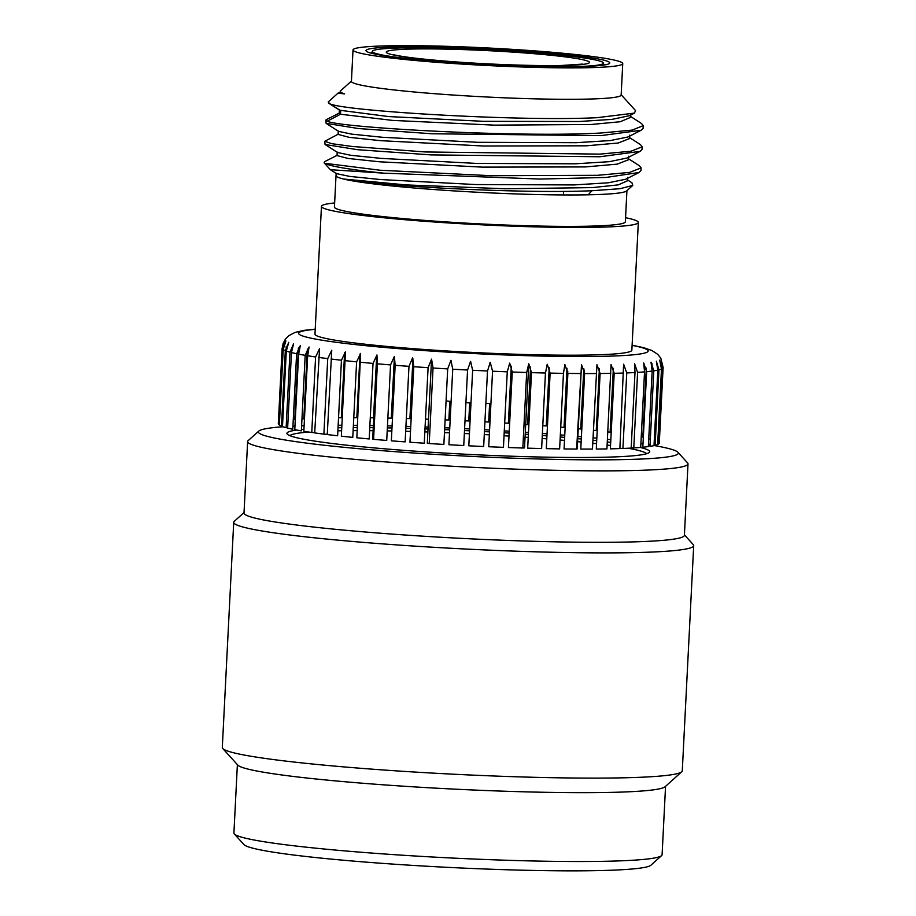 <?xml version="1.0" encoding="UTF-8"?>
<svg xmlns="http://www.w3.org/2000/svg" width="916" height="916" viewBox="0 0 916 916"><rect width="100%" height="100%" fill="white"/><g stroke="black" fill="none" stroke-linecap="round" stroke-linejoin="round"><path stroke-width="1.37" d="M659.257 442.749A190.734 12.4 -177.1 0 1 659.291 443L663.115 367.465L660.974 358.923L663.047 367.797L659.222 443.321A190.734 12.4 -177.1 0 1 658.249 444.237L662.073 368.713L659.692 360.137L661.478 369.011A190.734 12.4 -177.1 0 1 658.959 369.835L656.36 361.225L657.837 370.11L654.013 445.634A190.734 12.4 -177.1 0 1 649.971 446.367L653.795 370.831L651.013 362.186L652.169 371.06L648.345 446.596A190.734 12.4 -177.1 0 1 642.826 447.214L646.662 371.69L643.719 363.011L644.532 371.885A190.734 12.4 -177.1 0 1 637.605 372.388L634.559 363.686L635.006 372.537A190.734 12.4 -177.1 0 1 626.75 372.926L623.624 364.202L619.88 448.565A190.734 12.4 -177.1 0 1 610.377 448.84L614.201 373.304L611.052 364.557L606.93 448.909A190.734 12.4 -177.1 0 1 596.282 449.046L600.106 373.51L596.957 364.74L592.457 449.069A190.734 12.4 -177.1 0 1 580.79 449.08L584.614 373.556L581.511 364.751L577.24 448.863L576.633 449.058A190.734 12.4 -177.1 0 1 564.061 448.943L567.886 373.419L564.863 364.591L563.455 373.35L559.63 448.886A190.734 12.4 -177.1 0 1 546.302 448.634L550.127 373.11L547.23 364.27L545.455 373.007L541.631 448.531A190.734 12.4 -177.1 0 1 527.685 448.164L531.509 372.64L528.772 363.778L524.513 447.89L522.83 448.016A190.734 12.4 -177.1 0 1 508.426 447.535L512.25 371.999L509.697 363.137L507.269 371.816L503.445 447.34A190.734 12.4 -177.1 0 1 488.732 446.745L492.556 371.209L490.232 362.335L487.507 370.991L483.671 446.516A190.734 12.4 -177.1 0 1 468.82 445.806L472.645 370.27L470.572 361.396L467.572 370.018L463.748 445.542A190.734 12.4 -177.1 0 1 448.909 444.729L452.733 369.205L450.947 360.32L447.695 368.908L443.871 444.432A190.734 12.4 -177.1 0 1 429.215 443.539L427.303 443.241L431.562 359.129L428.093 367.682L424.257 443.207A190.734 12.4 -177.1 0 1 409.956 442.222L413.78 366.698L412.624 357.824L408.971 366.354L405.147 441.878A190.734 12.4 -177.1 0 1 391.338 440.825L395.162 365.289L394.361 356.427L390.548 364.923L386.724 440.447A190.734 12.4 -177.1 0 1 373.568 439.337L372.686 439.062L376.945 354.95L373.03 363.423L369.205 438.947A190.734 12.4 -177.1 0 1 356.851 437.779L360.595 353.416L356.61 361.854L352.775 437.379A190.734 12.4 -177.1 0 1 341.347 436.188L345.469 351.836L341.45 360.24L337.626 435.776A190.734 12.4 -177.1 0 1 327.252 434.55L331.752 350.221L327.733 358.614L323.898 434.138A190.734 12.4 -177.1 0 1 314.703 432.913L319.57 348.607L315.596 356.965L311.772 432.489A190.734 12.4 -177.1 0 1 303.837 431.276L307.661 355.751L309.081 346.992L305.188 355.328L301.364 430.864A190.734 12.4 -177.1 0 1 294.78 429.661L298.616 354.137L300.379 345.401L296.612 353.725L292.776 429.26A190.734 12.4 -177.1 0 1 287.635 428.093L291.46 352.557L293.567 343.855L289.96 352.168L286.136 427.692A190.734 12.4 -177.1 0 1 282.471 426.57L286.296 351.046L288.735 342.366L285.311 350.668L281.487 426.192A190.734 12.4 -177.1 0 1 279.357 425.127L283.181 349.603L285.906 340.958L282.712 349.248L278.888 424.784A190.734 12.4 -177.1 0 1 278.304 423.776L282.128 348.252L285.139 339.641L282.471 345.698M663.07 367.19A190.734 12.4 -177.1 0 1 663.115 367.465L660.802 358.19L657.677 354.309L651.906 350.507L643.616 347.679L632.109 345.206M626.75 372.926L622.926 448.462L619.892 448.336M635.006 372.537L631.181 448.073A190.734 12.4 -177.1 0 1 622.926 448.462M637.605 372.388L633.78 447.913L631.193 447.832M644.532 371.885L640.708 447.409A190.734 12.4 -177.1 0 1 633.78 447.913M658.959 369.835L655.135 445.371L654.024 445.359M661.478 369.011L657.654 444.535A190.734 12.4 -177.1 0 1 655.135 445.371M657.814 441.375A190.734 12.4 -177.1 0 1 658.249 441.649L662.039 366.744M641.246 436.817A190.734 12.4 -177.1 0 1 642.814 437.115L646.307 368.14M607.789 431.905A190.734 12.4 -177.1 0 1 610.125 432.192M593.637 430.314A190.734 12.4 -177.1 0 1 596.247 430.589L599.373 368.85M583.801 368.656L580.744 428.997L584.259 370.087M578.259 428.757A190.734 12.4 -177.1 0 1 580.744 428.997M567.015 368.289L564.027 427.44L564.909 427.715L567.771 371.083M560.729 427.154A190.734 12.4 -177.1 0 1 564.027 427.44M542.787 425.677A190.734 12.4 -177.1 0 1 546.257 425.951L549.211 367.751M525.692 424.417A190.734 12.4 -177.1 0 1 527.639 424.555L530.559 367.03M511.277 366.137L508.38 423.238L509.651 423.432M504.682 423.009A190.734 12.4 -177.1 0 1 508.38 423.238M484.93 421.829A190.734 12.4 -177.1 0 1 488.686 422.047L489.625 403.452M464.996 420.788A190.734 12.4 -177.1 0 1 468.774 420.971L469.69 402.891M445.107 419.871A190.734 12.4 -177.1 0 1 448.863 420.043L449.813 401.368M425.482 419.116A190.734 12.4 -177.1 0 1 428.516 419.219M406.326 418.509A190.734 12.4 -177.1 0 1 409.91 418.612L412.944 358.843M387.857 418.074A190.734 12.4 -177.1 0 1 391.292 418.143L394.407 356.645M370.282 417.799A190.734 12.4 -177.1 0 1 373.533 417.833L376.705 355.213M353.782 417.696A190.734 12.4 -177.1 0 1 356.816 417.696L360.034 354M338.531 417.765A190.734 12.4 -177.1 0 1 341.313 417.73L344.611 352.752M321.459 206.386L314.978 334.122A158.64 10.316 -177.1 0 0 415.417 348.824A158.64 10.316 -177.1 0 0 589.755 355.019A158.64 10.316 2.9 0 0 631.857 350.175L638.326 222.439A158.64 10.316 -177.1 0 1 596.224 227.282A158.64 10.316 -177.1 0 1 421.898 221.088A158.64 10.316 -177.1 0 1 321.459 206.386A158.64 10.316 -177.1 0 1 334.638 202.951M625.559 217.699A158.64 10.316 -177.1 0 1 638.326 222.439M627.426 180.807L618.266 184.872L592.377 187.62L504.762 188.765L406.189 184.917L343.489 179.021A145.644 9.469 -177.1 0 1 336.023 175.609L334.432 207.039A145.644 9.469 -177.1 0 0 426.65 220.538A145.644 9.469 -177.1 0 0 586.698 226.229A145.644 9.469 2.9 0 0 625.353 221.775L626.922 190.654M591.759 190.746C520.471 193.974 370.9 185.65 343.489 179.021A145.644 9.469 2.9 0 0 588.29 194.799L591.759 190.746L620.04 188.696L632.761 185.41L631.937 182.765L627.471 179.902M588.29 194.799A145.644 9.469 2.9 0 0 626.601 190.952L632.761 185.41M337.443 155.159L324.596 161.685L324.115 162.808L330.367 169.7L383.804 173.158A158.64 10.316 -177.1 0 1 324.768 163.288L380.277 170.25L491.32 175.712L597.495 175.311L629.67 172.391L641.097 167.891L639.299 165.693M324.115 162.808L324.768 163.288M641.097 167.891L640.96 170.536L639.082 172.483L606.117 177.452L540.222 179.055L383.804 173.158M629.613 137.652L640.49 144.648L642.162 146.778L631.101 151.209L599.934 154.117L425.39 151.964L352.202 146.48L331.718 143.675L324.756 141.282L338.519 134.034M642.162 146.778L642.024 149.411L640.147 151.369L599.797 156.762L430.909 154.896L357.355 149.674L325.054 144.476L324.756 141.282M641.452 123.454L643.227 125.652L632.177 130.095L600.999 133.003C518.307 137.824 337.935 127.553 327.252 121.175L325.821 120.156L326.314 119.653L339.584 112.92M643.227 125.652L643.101 128.297L641.223 130.244L600.862 135.637L431.997 133.77L358.454 128.549L326.119 123.351L325.821 120.156M340.649 91.806L338.038 93.123L328.214 101.962L329.691 103.668C341.908 110.905 519.097 121.679 597.049 117.683L634.456 113.103L635.532 110.573L621.163 94.737M622.743 63.593L621.151 95.024A135.041 8.782 2.9 0 1 585.313 99.146A135.041 8.782 -177.1 0 1 436.921 93.879A135.041 8.782 -177.1 0 1 351.423 81.352L353.015 49.933A135.041 8.782 -177.1 0 1 388.853 45.8A135.041 8.782 -177.1 0 1 537.245 51.078A135.041 8.782 -177.1 0 1 622.743 63.593A135.041 8.782 -177.1 0 1 586.904 67.727A135.041 8.782 -177.1 0 1 438.512 62.448A135.041 8.782 -177.1 0 1 353.015 49.933M351.435 81.066L340.637 90.787A145.644 9.469 2.9 0 0 340.294 91.382A145.644 9.469 2.9 0 0 344.588 93.924L340.248 92.218L340.294 91.382M338.027 93.134L344.588 93.924M398.368 46.853A122.068 7.935 2.9 0 0 405.112 58.418A122.068 7.935 2.9 0 0 577.389 66.673A122.068 7.935 2.9 0 0 570.645 55.109A122.068 7.935 2.9 0 0 398.368 46.853M284.223 343.546L283.88 345.492M278.991 422.768A190.734 12.4 -177.1 0 1 279.346 422.539L283.262 345.973M360.595 353.416L356.851 437.779M376.945 354.95L377.403 363.812L373.568 439.337M431.562 359.129L433.039 368.003L429.215 443.539M522.83 448.016L526.666 372.491L528.772 363.778M576.633 449.058L581.511 364.751M592.457 449.069L596.957 364.74M307.352 349.053L303.814 418.864L304.467 418.887M301.959 418.978A190.734 12.4 -177.1 0 1 303.814 418.864M293.269 419.711A190.734 12.4 -177.1 0 1 294.769 419.562L298.398 347.954M286.273 346.328L282.735 421.417M281.716 421.612A190.734 12.4 -177.1 0 1 282.46 421.406M629.2 115.759L612.014 119.378L579.084 121.507L483.419 121.324L388.567 116.561L339.653 110.229M630.632 117.351L620.258 121.736L591.038 124.507L494.377 125.137L392.632 120.408L340.5 114.237L339.183 113.298M641.223 130.244L627.941 136.988L610.365 140.56L576.21 142.69L477.694 142.312L382.396 137.274L351.858 134.16L338.657 131.4L326.119 123.351M627.036 158.021L609.289 161.685L575.134 163.815L476.606 163.426L381.296 158.399L350.771 155.285L337.58 152.514L325.054 144.476M625.811 179.227L608.247 182.799L574.103 184.929L475.599 184.551L380.266 179.525L349.729 176.41L336.515 173.639L330.367 169.689M629.567 138.545L618.243 143.011L586.492 145.804L483.373 146.01L380.529 140.663L349.076 137.32L338.119 134.423M628.674 156.235L628.49 159.762L617.178 164.136L585.427 166.93L482.285 167.124L379.43 161.789L347.988 158.445L337.042 155.583L337.214 152.056M652.089 363.801L651.963 366.297M648.734 438.856L650.349 438.982M613.354 368.369L610.113 432.444L611.201 432.501M287.647 427.829L286.136 427.692M314.715 432.673L311.772 432.489M327.264 434.321L323.898 434.138M555.646 66.788A115.679 7.523 2.9 0 0 572.672 66.662A115.679 7.523 2.9 0 0 603.358 62.964A115.679 7.523 2.9 0 0 529.001 52.315A115.679 7.523 2.9 0 0 403.029 47.884A115.679 7.523 2.9 0 0 372.354 51.262A115.679 7.523 2.9 0 0 419.448 59.883M490.587 362.954A81.89 5.324 -177.1 0 1 489.877 362.919M470.939 362.083A81.89 5.324 -177.1 0 1 470.137 362.049M451.222 360.904A81.89 5.324 -177.1 0 1 450.546 360.858M490.93 403.452A30.514 1.981 -177.1 0 1 485.858 403.441M470.996 402.96A30.514 1.981 -177.1 0 1 465.912 402.685M451.096 401.506A30.514 1.981 -177.1 0 1 446.069 400.91M665.554 786.329L662.096 854.72A214.367 13.935 -177.1 0 1 661.592 855.601L650.898 865.231A204.154 13.271 -177.1 0 1 522.738 870.2A204.154 13.271 -177.1 0 1 309.07 856.826A204.154 13.271 -177.1 0 1 243.988 844.609L234.324 833.961A214.367 13.935 -177.1 0 1 233.912 833.033L237.381 764.631M661.592 855.601A214.367 13.935 -177.1 0 1 527.021 860.834A214.367 13.935 -177.1 0 1 302.658 846.785A214.367 13.935 -177.1 0 1 234.324 833.961M222.748 748.509L237.816 765.112A214.367 13.935 2.9 0 0 306.15 777.936A214.367 13.935 2.9 0 0 608.682 792.432A214.367 13.935 2.9 0 0 665.085 786.752L681.744 771.764A230.282 14.965 -177.1 0 1 621.163 777.856A230.282 14.965 2.9 0 1 375.125 769.383A230.282 14.965 2.9 0 1 222.748 748.509A230.282 14.965 2.9 0 1 222.302 747.513L233.717 522.303A230.282 14.965 2.9 0 0 379.51 543.646A230.282 14.965 2.9 0 0 632.567 552.646A230.282 14.965 -177.1 0 0 693.698 545.604A230.282 14.965 -177.1 0 0 693.252 544.608L684.412 534.864M693.698 545.604L682.283 770.814A230.282 14.965 -177.1 0 1 681.744 771.764M244.034 512.548L234.256 521.353A230.282 14.965 2.9 0 0 233.717 522.303M654.013 445.52A210.256 13.671 -177.1 0 1 677.92 452.275L687.584 462.924A220.47 14.335 -177.1 0 1 688.008 463.885L684.389 535.322A220.47 14.335 -177.1 0 1 625.868 542.066A220.47 14.335 2.9 0 1 383.598 533.456A220.47 14.335 2.9 0 1 244.011 513.017L247.629 441.569A220.47 14.335 -177.1 0 1 248.144 440.665L258.839 431.047A210.256 13.671 -177.1 0 1 283.033 426.764M688.008 463.885A220.47 14.335 -177.1 0 1 629.487 470.618A220.47 14.335 -177.1 0 1 387.216 462.019A220.47 14.335 -177.1 0 1 247.629 441.569M289.113 435.329A220.47 14.335 -177.1 0 1 290.395 435.283M677.92 452.275A210.256 13.671 -177.1 0 1 622.514 459.614A210.256 13.671 -177.1 0 1 385.144 450.912A210.256 13.671 -177.1 0 1 258.839 431.047M292.937 426.18A210.256 13.671 -177.1 0 1 294.963 426.077M301.616 425.814A210.256 13.671 -177.1 0 1 304.123 425.734M338.153 425.242A210.256 13.671 -177.1 0 1 341.908 425.242M353.393 425.299A210.256 13.671 -177.1 0 1 356.954 425.333M369.892 425.493A210.256 13.671 -177.1 0 1 373.373 425.551M387.468 425.837A210.256 13.671 -177.1 0 1 392.094 425.951M405.937 426.329A210.256 13.671 -177.1 0 1 410.757 426.49M425.081 426.97A210.256 13.671 -177.1 0 1 428.115 427.085M444.707 427.761A210.256 13.671 -177.1 0 1 449.756 427.978M464.595 428.677A210.256 13.671 -177.1 0 1 469.679 428.928M484.53 429.719A210.256 13.671 -177.1 0 1 489.579 430.005M504.281 430.875A210.256 13.671 -177.1 0 1 509.25 431.196M525.303 432.249A210.256 13.671 -177.1 0 1 528.486 432.466M542.398 433.474A210.256 13.671 -177.1 0 1 547.047 433.829M560.34 434.894A210.256 13.671 -177.1 0 1 564.76 435.26M577.881 436.405A210.256 13.671 -177.1 0 1 581.408 436.726M593.247 437.848A210.256 13.671 -177.1 0 1 596.831 438.203M607.411 439.314A210.256 13.671 -177.1 0 1 610.846 439.691M640.902 443.459A210.256 13.671 -177.1 0 1 643.009 443.768M648.436 444.603A210.256 13.671 -177.1 0 1 650.051 444.855M646.101 453.294A220.47 14.335 -177.1 0 1 647.372 453.477M303.94 429.26A181.62 11.805 2.9 0 0 301.433 429.501M296.818 430.051A181.62 11.805 2.9 0 0 375.251 448.004A181.62 11.805 2.9 0 0 601.514 457.29A181.62 11.805 2.9 0 0 640.238 447.443M610.697 442.405A181.62 11.805 2.9 0 0 607.285 441.959M596.705 440.676A181.62 11.805 2.9 0 0 593.133 440.264M581.294 438.993A181.62 11.805 2.9 0 0 577.767 438.638M564.645 437.39A181.62 11.805 2.9 0 0 560.237 436.989M546.944 435.856A181.62 11.805 2.9 0 0 542.295 435.489M528.383 434.424A181.62 11.805 2.9 0 0 525.2 434.195M509.159 433.096A181.62 11.805 2.9 0 0 504.178 432.764M489.488 431.871A181.62 11.805 2.9 0 0 484.427 431.585M469.587 430.795A181.62 11.805 2.9 0 0 464.504 430.543M449.664 429.844A181.62 11.805 2.9 0 0 444.615 429.638M428.024 428.986A181.62 11.805 2.9 0 0 424.99 428.883M410.654 428.436A181.62 11.805 2.9 0 0 405.834 428.299M391.991 427.978A181.62 11.805 2.9 0 0 387.365 427.887M373.27 427.68A181.62 11.805 2.9 0 0 369.778 427.658M356.839 427.6A181.62 11.805 2.9 0 0 353.278 427.612M341.783 427.692A181.62 11.805 2.9 0 0 338.027 427.749M289.903 435.673A178.815 11.622 -177.1 0 1 308.795 432.054M337.878 430.806A178.815 11.622 -177.1 0 1 341.622 430.749M353.118 430.635A178.815 11.622 -177.1 0 1 356.679 430.623M369.629 430.669A178.815 11.622 -177.1 0 1 373.11 430.692M387.216 430.886A178.815 11.622 -177.1 0 1 391.842 430.967M405.685 431.287A178.815 11.622 -177.1 0 1 410.505 431.413M424.841 431.871A178.815 11.622 -177.1 0 1 427.875 431.974M444.466 432.615A178.815 11.622 -177.1 0 1 449.516 432.821M464.355 433.508A178.815 11.622 -177.1 0 1 469.427 433.772M484.278 434.562A178.815 11.622 -177.1 0 1 489.339 434.848M504.029 435.753A178.815 11.622 -177.1 0 1 509.01 436.073M525.051 437.172A178.815 11.622 -177.1 0 1 528.234 437.413M542.146 438.478A178.815 11.622 -177.1 0 1 546.795 438.856M560.077 440.001A178.815 11.622 -177.1 0 1 564.496 440.401M577.607 441.661A178.815 11.622 -177.1 0 1 581.145 442.027M592.973 443.31A178.815 11.622 -177.1 0 1 596.545 443.722M607.125 445.039A178.815 11.622 -177.1 0 1 610.548 445.497M628.124 448.233A178.815 11.622 -177.1 0 1 646.547 453.741M623.704 373.041A190.734 12.4 -177.1 0 1 614.201 373.304M632.097 345.378A174.967 11.37 -177.1 0 1 601.72 356.347A174.967 11.37 -177.1 0 1 375.835 346.672A174.967 11.37 -177.1 0 1 315.23 329.325M652.169 371.06A190.734 12.4 -177.1 0 1 646.662 371.69M657.837 370.11A190.734 12.4 -177.1 0 1 653.795 370.831M663.047 367.797A190.734 12.4 -177.1 0 1 662.073 368.713M661.341 365.69A190.734 12.4 -177.1 0 1 661.959 366.045M610.754 373.373A190.734 12.4 -177.1 0 1 600.106 373.51M282.712 349.248A190.734 12.4 -177.1 0 1 282.128 348.252M285.311 350.668A190.734 12.4 -177.1 0 1 283.181 349.603M289.96 352.168A190.734 12.4 -177.1 0 1 286.296 351.046M296.612 353.725A190.734 12.4 -177.1 0 1 291.46 352.557M305.188 355.328A190.734 12.4 -177.1 0 1 298.616 354.137M315.596 356.965A190.734 12.4 -177.1 0 1 307.661 355.751M327.733 358.614A190.734 12.4 -177.1 0 1 318.528 357.389M341.45 360.24A190.734 12.4 -177.1 0 1 331.077 359.026M356.61 361.854A190.734 12.4 -177.1 0 1 345.183 360.652M373.03 363.423A190.734 12.4 -177.1 0 1 360.675 362.255M390.548 364.923A190.734 12.4 -177.1 0 1 377.403 363.812M408.971 366.354A190.734 12.4 -177.1 0 1 395.162 365.289M428.093 367.682A190.734 12.4 -177.1 0 1 413.78 366.698M447.695 368.908A190.734 12.4 -177.1 0 1 433.039 368.003M467.572 370.018A190.734 12.4 -177.1 0 1 452.733 369.205M487.507 370.991A190.734 12.4 -177.1 0 1 472.645 370.27M507.269 371.816A190.734 12.4 -177.1 0 1 492.556 371.209M526.666 372.491A190.734 12.4 -177.1 0 1 512.25 371.999M545.455 373.007A190.734 12.4 -177.1 0 1 531.509 372.64M563.455 373.35A190.734 12.4 -177.1 0 1 550.127 373.11M580.458 373.533A190.734 12.4 -177.1 0 1 567.886 373.419M596.282 373.545A190.734 12.4 -177.1 0 1 584.614 373.556M329.691 103.668L340.672 110.71L340.5 114.237L327.252 121.175M562.47 65.528A101.756 6.618 2.9 0 0 556.848 55.887A101.756 6.618 2.9 0 0 413.231 49.006A101.756 6.618 2.9 0 0 418.852 58.647A101.756 6.618 2.9 0 0 562.47 65.528M315.23 329.153L303.929 330.39L295.112 332.394L288.815 335.668L285.574 338.897L283.09 343.443M634.456 113.092L629.006 115.863M630.62 117.511L630.803 113.985M630.666 116.527L641.555 123.523M328.581 103.119L339.721 110.275M626.865 158.102L640.147 151.358M625.811 179.215L639.082 172.483M336.035 175.609L336.149 173.181M339.367 109.817L339.183 113.344M629.739 135.11L629.555 138.637M338.29 130.942L338.107 134.469M627.597 177.361L627.414 180.887M639.414 165.762L628.536 158.777M603.358 62.964L603.93 65.047M372.354 51.262L371.587 53.277M582.542 64.097L561.359 65.483C534.497 66.078 487.747 64.406 450.225 61.487C422.894 59.311 404.437 57.158 394.842 55.006L392.953 54.491M398.838 186.612L398.861 185.33M563.34 194.948L563.638 191.352"/></g></svg>
